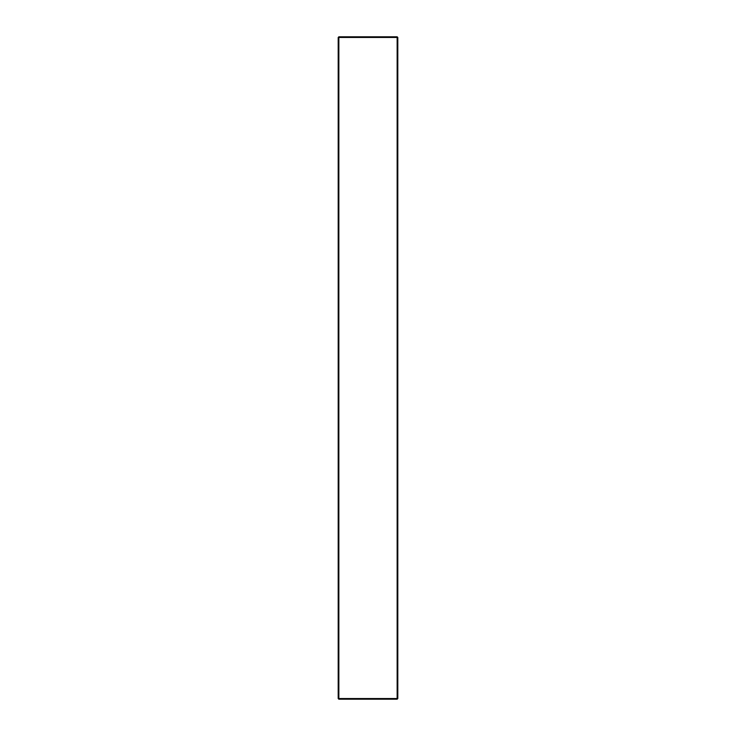 <?xml version="1.0" encoding="UTF-8"?>
<svg xmlns="http://www.w3.org/2000/svg" width="736" height="736" viewBox="0 0 736 736"><rect width="100%" height="100%" fill="white"/><g stroke="black" fill="none" stroke-linecap="round" stroke-linejoin="round"><path stroke-width="1.1" d="M338.854 36.8L338.192 37.462L397.146 37.462L397.146 36.8L338.854 36.8L338.854 698.538L397.808 698.538L397.808 37.462L397.146 37.462L397.146 699.2L397.808 698.538M397.146 699.2L338.854 699.2L338.854 698.538L338.192 698.538L338.192 37.462M338.854 699.2L338.192 698.538M397.146 36.8L397.808 37.462"/></g></svg>
